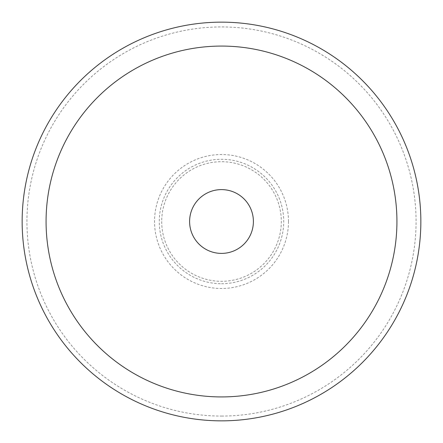 <?xml version="1.0" encoding="UTF-8"?>
<svg xmlns="http://www.w3.org/2000/svg" width="443" height="443" viewBox="0 0 443 443"><rect width="100%" height="100%" fill="white"/><g stroke="black" fill="none" stroke-linecap="round" stroke-linejoin="round"><path stroke-width="0.33" stroke-dasharray="2.21 1.66" d="M420.85 221.5A199.35 199.35 0 0 0 221.5 22.15A199.35 199.35 0 0 0 22.15 221.5A199.35 199.35 0 0 0 221.5 420.85A199.35 199.35 0 0 0 420.85 221.5A199.35 199.35 0 0 0 221.5 22.15A199.35 199.35 0 0 0 22.15 221.5M161.695 221.5A59.805 59.805 0 0 0 221.5 281.305A59.805 59.805 0 0 0 281.305 221.5A59.805 59.805 0 0 0 221.5 161.695A59.805 59.805 0 0 0 161.695 221.5M46.072 221.5A175.428 175.428 0 0 0 221.5 396.928A175.428 175.428 0 0 0 396.928 221.5A175.428 175.428 0 0 0 221.5 46.072A175.428 175.428 0 0 0 46.072 221.5A175.428 175.428 0 0 1 221.5 46.072A175.428 175.428 0 0 1 396.928 221.5A175.428 175.428 0 0 1 221.5 396.928A175.428 175.428 0 0 1 46.072 221.5M189.604 221.5A31.896 31.896 0 0 0 221.5 253.396A31.896 31.896 0 0 0 253.396 221.5A31.896 31.896 0 0 0 221.5 189.604A31.896 31.896 0 0 0 189.604 221.5M221.5 416.066A194.566 194.566 0 0 0 416.066 221.5A194.566 194.566 0 0 0 221.5 26.934A194.566 194.566 0 0 0 26.934 221.5A194.566 194.566 0 0 0 221.5 416.066M221.5 283.725A62.225 62.225 0 0 0 283.725 221.5A62.225 62.225 0 0 0 221.5 159.275A62.225 62.225 0 0 0 159.275 221.5A62.225 62.225 0 0 0 221.5 283.725M288.476 221.5A66.976 66.976 0 0 0 221.5 154.524A66.976 66.976 0 0 0 154.524 221.5A66.976 66.976 0 0 0 221.5 288.476A66.976 66.976 0 0 0 288.476 221.5"/><path stroke-width="0.66" d="M420.85 221.5A199.35 199.35 0 0 0 221.5 22.15A199.35 199.35 0 0 0 22.15 221.5A199.35 199.35 0 0 0 221.5 420.85A199.35 199.35 0 0 0 420.85 221.5M46.072 221.5A175.428 175.428 0 0 0 221.5 396.928A175.428 175.428 0 0 0 396.928 221.5A175.428 175.428 0 0 0 221.5 46.072A175.428 175.428 0 0 0 46.072 221.5A175.428 175.428 0 0 0 221.5 396.928A175.428 175.428 0 0 0 396.928 221.5A175.428 175.428 0 0 0 221.5 46.072A175.428 175.428 0 0 0 46.072 221.5M253.396 221.5A31.896 31.896 0 0 1 221.5 253.396A31.896 31.896 0 0 1 189.604 221.5A31.896 31.896 0 0 1 221.5 189.604A31.896 31.896 0 0 1 253.396 221.5"/></g></svg>
